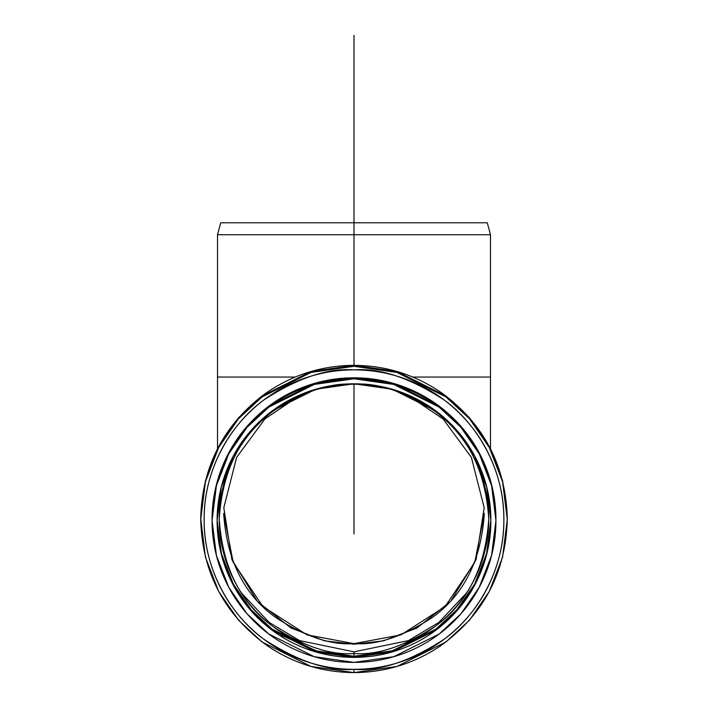 <?xml version="1.0" encoding="UTF-8"?>
<svg xmlns="http://www.w3.org/2000/svg" width="708" height="708" viewBox="0 0 708 708"><rect width="100%" height="100%" fill="white"/><g stroke="black" fill="none" stroke-linecap="round" stroke-linejoin="round"><path stroke-width="1.06" d="M412.799 377.045L490.485 377.045L490.485 234.737L487.281 222.79L220.719 222.79L217.515 234.737L217.515 377.045L295.201 377.045L223.657 377.045M299.679 389.568C317.069 382.364 335.176 378.771 354 378.771C372.824 378.771 390.931 382.364 408.321 389.568C425.712 396.763 441.057 407.012 454.368 420.304C467.678 433.606 477.935 448.934 485.139 466.306C492.343 483.688 495.945 501.777 495.945 520.575C495.945 539.381 492.343 557.47 485.139 574.843C477.935 592.215 467.678 607.553 454.368 620.854C441.057 634.147 425.712 644.395 408.321 651.59C390.931 658.785 372.824 662.387 354 662.387C335.176 662.387 317.069 658.785 299.679 651.59C282.288 644.395 266.943 634.147 253.632 620.854C240.322 607.553 230.065 592.215 222.861 574.843C215.657 557.47 212.055 539.381 212.055 520.575C212.055 501.777 215.657 483.688 222.861 466.306C230.065 448.934 240.322 433.606 253.632 420.304C266.943 407.012 282.288 396.763 299.679 389.568M406.392 394.206C389.621 387.267 372.151 383.798 354 383.798C335.849 383.798 318.379 387.267 301.608 394.206C284.837 401.153 270.031 411.038 257.19 423.862C244.349 436.686 234.463 451.474 227.516 468.236C220.56 484.989 217.091 502.441 217.091 520.575C217.091 538.717 220.56 556.161 227.516 572.922C234.463 589.675 244.349 604.473 257.19 617.296C270.031 630.12 284.837 640.005 301.608 646.944C318.379 653.891 335.849 657.36 354 657.36C372.151 657.36 389.621 653.891 406.392 646.944C423.163 640.005 437.969 630.12 450.81 617.296C463.651 604.473 473.537 589.675 480.484 572.922C487.44 556.161 490.91 538.717 490.91 520.575C490.91 502.441 487.44 484.989 480.484 468.236C473.537 451.474 463.651 436.686 450.81 423.862C437.969 411.038 423.163 401.153 406.392 394.206M487.281 222.79L220.719 222.79L487.281 222.79L490.485 234.737L217.515 234.737L490.485 234.737L217.515 234.737L490.485 234.737L490.485 377.045L488.794 377.045M484.343 377.045L490.485 377.045L490.485 448.766M354 669.334C373.877 669.334 392.993 665.538 411.357 657.936C429.721 650.342 445.925 639.519 459.979 625.483C474.033 611.438 484.865 595.251 492.467 576.905C500.069 558.559 503.875 539.461 503.875 519.601C503.875 499.751 500.069 480.644 492.467 462.306C484.865 443.96 474.033 427.765 459.979 413.729C445.925 399.684 429.721 388.869 411.357 381.267C392.993 373.665 373.877 369.868 354 369.868C334.123 369.868 315.007 373.665 296.643 381.267C278.279 388.869 262.075 399.684 248.021 413.729C233.967 427.765 223.135 443.96 215.533 462.306C207.931 480.644 204.125 499.751 204.125 519.601C204.125 539.461 207.931 558.559 215.533 576.905C223.135 595.251 233.967 611.438 248.021 625.483C262.075 639.519 278.279 650.342 296.643 657.936C315.007 665.538 334.123 669.334 354 669.334C327.946 671.334 297.971 661.352 264.075 639.386C231.888 616.411 203.532 570.436 204.125 519.601C203.532 468.776 231.888 422.791 264.075 399.816C297.971 377.851 327.946 367.868 354 369.868C380.054 367.868 410.029 377.851 443.925 399.816C476.112 422.791 504.468 468.776 503.875 519.601C504.468 570.436 476.112 616.411 443.925 639.386C410.029 661.352 380.054 671.334 354 669.334L354 672.6L396.923 666.467L445.969 641.97L469.493 620.155L489.255 591.525L502.574 557.152L507.291 519.451L502.574 481.759L489.255 447.385L469.493 418.755L445.969 396.94L396.923 372.435L354 366.31L311.077 372.435L262.031 396.94L238.507 418.755L218.745 447.385L205.426 481.759L200.709 519.451L205.426 481.759L218.745 447.385L238.507 418.755L262.031 396.94L311.077 372.435L354 366.31L396.923 372.435L445.969 396.94L469.493 418.755L489.255 447.385L502.574 481.759L507.291 519.451L502.574 480.785L489.255 446.412L469.493 417.782L445.969 395.967L396.923 371.461L354 365.337L311.077 371.461L262.031 395.967L238.507 417.782L218.745 446.412L205.426 480.785L200.709 518.477L205.426 557.152L218.745 591.525L238.507 620.155L262.031 641.97L311.077 666.467L354 672.6L354 669.334M212.055 519.601C212.055 500.795 215.657 482.706 222.861 465.333C230.065 447.96 240.322 432.623 253.632 419.331C266.943 406.029 282.288 395.79 299.679 388.586C317.069 381.391 335.176 377.798 354 377.798C372.824 377.798 390.931 381.391 408.321 388.586C425.712 395.79 441.057 406.029 454.368 419.331C467.678 432.623 477.935 447.96 485.139 465.333C492.343 482.706 495.945 500.795 495.945 519.601L491.573 484.697L479.245 452.872L460.943 426.358L439.164 406.153L393.745 383.471L354 377.798L314.255 383.471L268.836 406.153L247.057 426.358L228.755 452.872L216.427 484.697L212.055 520.575L216.427 485.67L228.755 453.846L247.057 427.331L268.836 407.135L314.255 384.444L354 378.771L393.745 384.444L439.164 407.135L460.943 427.331L479.245 453.846L491.573 485.67L495.945 520.575L491.573 555.488L479.245 587.313L460.943 613.818L439.164 634.023L393.745 656.714L354 662.387L314.255 656.714L268.836 634.023L247.057 613.818L228.755 587.313L216.427 555.488L212.055 520.575M200.709 518.964L205.329 481.192L218.586 446.713L238.331 417.986L261.871 396.082L311.007 371.488L354 365.337L396.993 371.488L446.129 396.082L469.67 417.986L489.414 446.713L502.671 481.192L507.291 518.964M354 657.36L315.662 651.891L271.854 630.005L250.844 610.517L233.197 584.941L221.303 554.249L217.091 520.575L221.303 486.909L233.197 456.209L250.844 430.641L271.854 411.153L315.662 389.267L354 383.798L392.338 389.267L436.146 411.153L457.156 430.641L474.803 456.209L486.697 486.909L490.91 520.575L486.697 554.249L474.803 584.941L457.156 610.517L436.146 630.005L392.338 651.891L354 657.36L354 656.254L354 657.36M354 656.254L315.75 650.811L272.031 629.031L251.048 609.641L233.383 584.188L221.418 553.603L217.091 520.026L221.418 553.603L233.383 584.188L251.048 609.641L272.031 629.031L315.75 650.811L354 656.254L392.25 650.811L435.969 629.031L456.952 609.641L474.617 584.188L486.582 553.603L490.91 520.026L486.582 553.603L474.625 584.18L456.952 609.641L435.969 629.031L392.25 650.811L354 656.254L354 651.847L408.428 640.581L438.792 622.465L466.457 593.083L438.792 622.465L408.428 640.581L354 651.847L299.572 640.581L269.208 622.465L241.543 593.083L269.208 622.465L299.572 640.581L354 651.847L354 656.254L317.618 651.333L281.111 635.262M484.343 513.698L474.741 562.462L445.102 606.535L401.02 634.855L354 643.625L306.909 634.828L262.783 606.42L233.171 562.232L223.657 513.406C226.781 560.24 244.163 594.968 275.793 617.58C305.281 636.678 331.344 645.36 354 643.625C376.656 645.36 402.719 636.678 432.207 617.58C463.837 594.968 481.219 560.24 484.343 513.406M299.13 395.887L264.907 418.95L236.622 457.386L223.808 507.76L231.914 559.603L257.402 601.428L291.041 628.023L324.645 640.873L354 644.218L383.355 640.873L416.959 628.023L450.598 601.428L476.086 559.603L484.192 507.76L471.378 457.386L443.093 418.95L408.87 395.887M408.773 395.843L443.013 418.879L471.333 457.297L484.184 507.671L476.112 559.541L450.624 601.393L416.985 628.005L383.364 640.873L354 644.218L324.636 640.873L291.015 628.005L257.376 601.393L231.888 559.541L223.817 507.671L236.667 457.297L264.987 418.879L299.227 395.843M354 653.519C377.426 655.316 404.383 646.342 434.862 626.589C467.572 603.207 485.546 567.303 488.777 518.867C485.546 470.439 467.572 434.535 434.862 411.153C404.383 391.4 377.426 382.426 354 384.223C330.574 382.426 303.617 391.4 273.138 411.153C240.428 434.535 222.454 470.439 219.223 518.867C222.454 567.303 240.428 603.207 273.138 626.589C303.617 646.342 330.574 655.316 354 653.519M302.422 643.271C285.908 636.439 271.332 626.704 258.694 614.084C246.057 601.455 236.322 586.897 229.481 570.4C222.639 553.904 219.223 536.726 219.223 518.867C219.223 501.016 222.639 483.838 229.481 467.342C236.322 450.846 246.057 436.287 258.694 423.658C271.332 411.029 285.908 401.303 302.422 394.471C318.936 387.639 336.123 384.223 354 384.223C371.877 384.223 389.064 387.639 405.578 394.471C422.092 401.303 436.668 411.029 449.306 423.658C461.943 436.287 471.678 450.846 478.52 467.342C485.361 483.838 488.777 501.016 488.777 518.867C488.777 536.726 485.361 553.904 478.52 570.4C471.678 586.897 461.943 601.455 449.306 614.084C436.668 626.704 422.092 636.439 405.578 643.271M354 35.949L354 222.79M354 384.223L354 534.036M354 35.4L354 365.337M354 383.798L354 398.595M217.515 448.766L217.515 377.045M507.291 518.477C505.91 465.891 484.024 424.012 441.624 392.825C413.401 373.532 382.196 364.408 348.009 365.452C316.494 366.894 288.014 376.93 262.562 395.568C222.542 426.791 201.922 467.758 200.709 518.477M507.291 519.451C505.866 572.595 483.591 614.739 440.482 645.9C414.339 663.485 385.515 672.388 354 672.6C322.485 672.388 293.661 663.485 267.518 645.9C224.409 614.739 202.134 572.595 200.709 519.451M495.945 520.575L495.945 519.601"/></g></svg>

